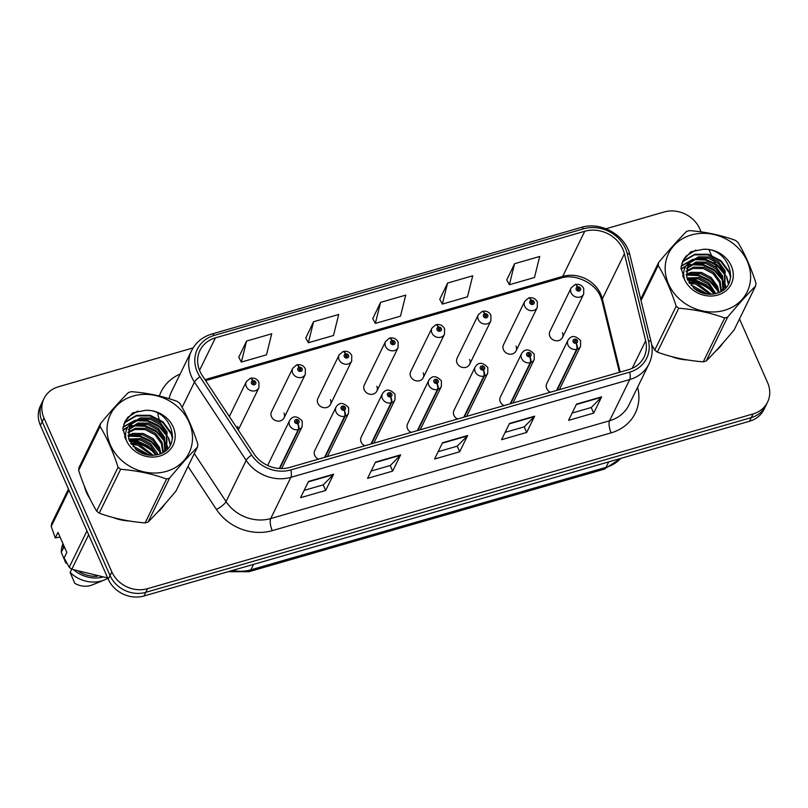 <?xml version="1.0" encoding="UTF-8"?>
<svg xmlns="http://www.w3.org/2000/svg" width="808" height="808" viewBox="0 0 808 808"><rect width="100%" height="100%" fill="white"/><g stroke="black" fill="none" stroke-linecap="round" stroke-linejoin="round"><path stroke-width="1.21" d="M325.109 457.227L345.208 416.11A4.656 1.697 -108.6 0 0 344.248 410.131A2.323 2.03 26 0 0 342.39 406.151A2.323 2.03 26 0 0 344.067 410.181A4.656 1.555 76.4 0 1 344.663 416.272A6.979 6.1 -154 0 1 336.007 411.999A6.979 6.1 -154 0 1 336.017 407.121L314.756 450.622A6.979 6.1 26 0 0 314.746 455.5A6.979 6.1 26 0 0 318.362 459.176M371.508 443.834L391.607 402.717A4.656 1.697 -108.6 0 0 390.648 396.738A2.323 2.03 26 0 0 388.789 392.759A2.323 2.03 26 0 0 390.466 396.789A4.656 1.555 76.4 0 1 391.052 402.879A6.979 6.1 -154 0 1 382.396 398.607A6.979 6.1 -154 0 1 382.416 393.728L361.156 437.239A6.979 6.1 26 0 0 361.146 442.107A6.979 6.1 26 0 0 364.761 445.784M417.908 430.452L437.997 389.335A4.656 1.697 -108.6 0 0 437.047 383.346A2.323 2.03 26 0 0 435.189 379.366A2.323 2.03 26 0 0 436.865 383.396A4.656 1.555 76.4 0 1 437.451 389.486A6.979 6.1 -154 0 1 428.796 385.214A6.979 6.1 -154 0 1 428.806 380.346L407.555 423.846A6.979 6.1 26 0 0 407.535 428.725A6.979 6.1 26 0 0 411.161 432.391M464.307 417.059L484.396 375.942A4.656 1.697 -108.6 0 0 483.447 369.963A2.323 2.03 26 0 0 481.588 365.984A2.323 2.03 26 0 0 483.265 370.014A4.656 1.555 76.4 0 1 483.851 376.104A6.979 6.1 -154 0 1 475.195 371.832A6.979 6.1 -154 0 1 475.205 366.953L453.945 410.454A6.979 6.1 26 0 0 453.934 415.332A6.979 6.1 26 0 0 457.56 419.009M510.707 403.667L530.795 362.55A4.656 1.697 -108.6 0 0 529.846 356.57A2.323 2.03 26 0 0 527.988 352.591A2.323 2.03 26 0 0 529.664 356.621A4.656 1.555 76.4 0 1 530.25 362.711A6.979 6.1 -154 0 1 521.594 358.439A6.979 6.1 -154 0 1 521.604 353.561L500.344 397.071A6.979 6.1 26 0 0 500.334 401.94A6.979 6.1 26 0 0 503.96 405.616M557.106 390.284L577.195 349.167A4.656 1.697 -108.6 0 0 576.245 343.178A2.323 2.03 26 0 0 574.387 339.198A2.323 2.03 26 0 0 576.053 343.228A4.656 1.555 76.4 0 1 576.649 349.319A6.979 6.1 -154 0 1 567.994 345.046A6.979 6.1 -154 0 1 568.004 340.178L546.743 383.679A6.979 6.1 26 0 0 546.733 388.557A6.979 6.1 26 0 0 550.349 392.223M284.022 417.928L305.283 374.427A6.979 6.1 -154 0 1 299 377.609A6.979 6.1 -154 0 1 292.728 373.175A6.979 6.1 -154 0 1 292.738 368.296L271.478 411.807A6.979 6.1 26 0 0 271.468 416.686A6.979 6.1 26 0 0 277.74 421.109A6.979 6.1 26 0 0 284.022 417.928A6.979 6.1 26 0 0 284.032 413.06M330.421 404.545L351.682 361.035A6.979 6.1 -154 0 1 345.39 364.216A6.979 6.1 -154 0 1 339.128 359.792A6.979 6.1 -154 0 1 339.138 354.914L317.877 398.415A6.979 6.1 26 0 0 317.867 403.293A6.979 6.1 26 0 0 324.139 407.717A6.979 6.1 26 0 0 330.421 404.545A6.979 6.1 26 0 0 330.432 399.667M376.821 391.153L398.081 347.652A6.979 6.1 -154 0 1 391.789 350.824A6.979 6.1 -154 0 1 385.527 346.4A6.979 6.1 -154 0 1 385.537 341.521L364.277 385.022A6.979 6.1 26 0 0 364.267 389.9A6.979 6.1 26 0 0 370.539 394.334A6.979 6.1 26 0 0 376.821 391.153A6.979 6.1 26 0 0 376.831 386.274M423.22 377.76L444.471 334.26A6.979 6.1 -154 0 1 438.189 337.441A6.979 6.1 -154 0 1 431.926 333.007A6.979 6.1 -154 0 1 431.937 328.129L410.676 371.64A6.979 6.1 26 0 0 410.666 376.518A6.979 6.1 26 0 0 416.928 380.942A6.979 6.1 26 0 0 423.22 377.76A6.979 6.1 26 0 0 423.23 372.892M469.61 364.378L490.87 320.867A6.979 6.1 -154 0 1 484.588 324.048A6.979 6.1 -154 0 1 478.326 319.625A6.979 6.1 -154 0 1 478.336 314.746L457.076 358.247A6.979 6.1 26 0 0 457.065 363.125A6.979 6.1 26 0 0 463.327 367.549A6.979 6.1 26 0 0 469.61 364.378A6.979 6.1 26 0 0 469.63 359.499M516.009 350.985L537.27 307.484A6.979 6.1 -154 0 1 530.987 310.656A6.979 6.1 -154 0 1 524.715 306.232A6.979 6.1 -154 0 1 524.725 301.354L503.475 344.854A6.979 6.1 26 0 0 503.465 349.733A6.979 6.1 26 0 0 509.727 354.167A6.979 6.1 26 0 0 516.009 350.985A6.979 6.1 26 0 0 516.019 346.107M562.408 337.593L583.669 294.092A6.979 6.1 -154 0 1 577.387 297.273A6.979 6.1 -154 0 1 571.115 292.839A6.979 6.1 -154 0 1 571.125 287.961L549.874 331.472A6.979 6.1 26 0 0 549.854 336.35A6.979 6.1 26 0 0 556.126 340.774A6.979 6.1 26 0 0 562.408 337.593A6.979 6.1 26 0 0 562.418 332.724M238.108 429.785A6.979 6.1 26 0 0 237.633 426.442M279.74 468.519L298.809 429.502A4.656 1.697 -108.6 0 0 297.849 423.513A2.323 2.03 26 0 0 295.991 419.534A2.323 2.03 26 0 0 297.667 423.564A4.656 1.555 76.4 0 1 298.263 429.654A6.979 6.1 -154 0 1 289.607 425.382A6.979 6.1 -154 0 1 289.618 420.514L268.357 464.014A6.979 6.1 26 0 0 267.872 465.57M86.527 492.466A44.662 39.026 26 0 0 89.981 498.809A44.662 39.026 26 0 1 86.527 492.466A44.662 39.026 26 0 1 84.274 485.951A44.662 39.026 26 0 0 86.527 492.466M113.383 517.595A44.662 39.026 26 0 0 129.331 520.998A44.662 39.026 26 0 1 113.383 517.595M157.53 512.171A44.662 39.026 26 0 0 164.812 504.091A44.662 39.026 26 0 1 157.53 512.171M671.488 356.54A44.662 39.026 26 0 0 687.446 359.944A44.662 39.026 26 0 1 671.488 356.54M715.646 351.116A44.662 39.026 26 0 0 722.928 343.036A44.662 39.026 26 0 1 715.646 351.116M199.919 371.226A29.775 26.018 -154 0 1 199.97 350.419A29.775 26.018 -154 0 1 215.413 337.855L584.75 231.27A29.775 26.018 -154 0 1 624.422 253.752L645.653 340.845A29.775 26.018 -154 0 1 644.047 357.075A29.775 26.018 -154 0 1 628.604 369.65L289.749 467.428A29.775 26.018 -154 0 1 254.005 453.864L202.293 375.569A29.775 26.018 -154 0 1 199.919 371.226M197.324 371.983A32.663 28.543 26 0 0 199.929 376.73L251.642 455.035A32.663 28.543 26 0 0 290.84 469.923L629.705 372.135A32.663 28.543 26 0 0 648.4 340.532L627.17 253.439A32.663 28.543 26 0 0 583.659 228.785L214.312 335.37A32.663 28.543 26 0 0 197.324 371.983M193.092 347.905L58.499 386.749A27.916 24.391 26 0 0 44.026 398.526L40.44 405.848A27.916 24.391 26 0 0 40.4 425.351L108.252 579.205A27.916 24.391 26 0 0 143.986 595.991L749.501 421.251L751.288 417.595A27.916 24.391 26 0 0 765.772 405.808A27.916 24.391 26 0 1 751.288 417.595L145.773 592.335L751.288 417.595L753.076 413.938A27.916 24.391 26 0 0 767.56 402.152A27.916 24.391 26 0 0 767.6 382.649L739.502 318.948M108.252 579.205L110.04 575.538A27.916 24.391 26 0 0 145.773 592.335A27.916 24.391 26 0 1 110.04 575.538L42.188 421.695L110.04 575.538L111.827 571.882A27.916 24.391 26 0 0 147.561 588.668L753.076 413.938M42.228 402.192A27.916 24.391 26 0 0 42.188 421.695A27.916 24.391 26 0 1 42.228 402.192M514.585 263.711L509.353 284.749L534.472 277.498L539.714 256.459L514.585 263.711L506.788 279.932M447.592 283.042L442.35 304.091L467.479 296.839L472.71 275.791L447.592 283.042L439.784 299.263M246.581 341.047L241.35 362.085L266.478 354.843L271.71 333.795L246.581 341.047L238.784 357.267M313.585 321.715L308.353 342.754L333.472 335.502L338.714 314.464L313.585 321.715L305.788 337.936M380.588 302.374L375.346 323.422L400.475 316.17L405.717 295.132L380.588 302.374L372.781 318.604M156.651 454.722A44.662 39.026 26 0 0 129.623 441.289A44.662 39.026 26 0 1 156.651 454.722M714.767 293.668A44.662 39.026 26 0 0 687.739 280.235A44.662 39.026 26 0 1 714.767 293.668M701.112 231.896L699.748 228.795A27.916 24.391 26 0 0 664.014 212.009L605.99 228.755M44.026 398.526A27.916 24.391 26 0 0 43.975 418.039L111.827 571.882M725.725 287.709L725.008 286.072M724.948 285.951L724.14 284.103M723.342 282.305L718.625 271.609M716.979 267.862L713.615 260.257M712.727 258.227L709.06 249.914M601.627 396.849L593.688 413.11L568.559 420.362L576.508 404.101L601.627 396.849A7.444 2.606 -106.1 0 1 601.314 397.314L576.296 404.535M400.627 454.854L392.678 471.115L367.559 478.366L375.508 462.095L400.627 454.854A7.444 2.606 -106.1 0 1 400.314 455.318L375.296 462.54M333.633 474.185L325.685 490.446L300.556 497.698L308.505 481.437L333.633 474.185A7.444 2.606 -106.1 0 1 333.31 474.649L308.292 481.871M534.633 416.181L526.685 432.442L501.556 439.693L509.505 423.432L534.633 416.181A7.444 2.606 -106.1 0 1 534.31 416.645L509.293 423.867M467.63 435.512L459.681 451.773L434.563 459.025L442.501 442.764L467.63 435.512A7.444 2.606 -106.1 0 1 467.307 435.987L442.289 443.198M459.681 451.773L457.217 446.188M438.138 451.692L457.288 446.168L467.307 435.987M526.685 432.442L524.22 426.856M505.141 432.361L524.291 426.836L534.31 416.645M325.685 490.446L323.22 484.861M304.141 490.365L323.291 484.84L333.31 474.649M392.678 471.115L390.224 465.529M371.145 471.034L390.284 465.509L400.314 455.318M593.688 413.11L591.224 407.525M572.145 413.029L591.284 407.505L601.314 397.314M375.346 323.422L372.72 318.483M308.353 342.754L305.717 337.815M241.35 362.085L238.714 357.146M442.35 304.091L439.724 299.142M509.353 284.749L506.717 279.81M749.501 421.251A27.916 24.391 26 0 0 763.974 409.474L767.56 402.152M238.259 430.018L258.883 387.82A6.979 6.1 -154 0 1 252.601 390.991A6.979 6.1 -154 0 1 246.329 386.567A6.979 6.1 -154 0 1 246.339 381.689L250.157 378.366A4.656 1.697 71.4 0 1 252.631 380.75A2.323 2.03 26 0 0 254.49 384.729A2.323 2.03 26 0 0 252.813 380.689L253.288 381.911A0.929 0.808 -154 0 1 254.439 383.133A0.929 0.808 -154 0 1 252.773 382.315A0.929 0.808 -154 0 1 253.217 381.931L252.631 380.75M252.773 382.972L253.288 381.911M252.813 380.689A4.656 1.555 -103.6 0 0 250.722 378.205A4.656 1.555 -103.6 0 0 250.47 378.346M252.742 382.901L253.217 381.931M297.667 423.564L297.192 422.352A0.929 0.808 -154 0 1 296.041 421.13A0.929 0.808 -154 0 1 297.718 421.948A0.929 0.808 -154 0 1 297.273 422.332L297.849 423.513M279.285 468.499L298.263 429.654M292.738 368.296L296.556 364.984A4.656 1.697 71.4 0 1 299.031 367.357A2.323 2.03 26 0 0 300.889 371.337A2.323 2.03 26 0 0 299.212 367.307L299.687 368.519A0.929 0.808 -154 0 1 300.839 369.741A0.929 0.808 -154 0 1 299.162 369.569L299.687 368.519M299.212 367.307A4.656 1.555 -103.6 0 0 297.122 364.812A4.656 1.555 -103.6 0 0 296.869 364.953M299.142 369.509L299.616 368.539L299.031 367.357M299.162 369.569A0.929 0.808 -154 0 1 299.616 368.539M339.138 354.914L342.956 351.591A4.656 1.697 71.4 0 1 345.43 353.965A2.323 2.03 26 0 0 347.288 357.944A2.323 2.03 26 0 0 345.612 353.914L346.087 355.136A0.929 0.808 -154 0 1 347.238 356.348A0.929 0.808 -154 0 1 345.561 356.187L346.087 355.136M345.612 353.914A4.656 1.555 -103.6 0 0 343.521 351.43A4.656 1.555 -103.6 0 0 343.269 351.571M345.541 356.116L346.016 355.156L345.43 353.965M345.561 356.187A0.929 0.808 -154 0 1 346.016 355.156M385.537 341.521L389.345 338.199A4.656 1.697 71.4 0 1 391.829 340.582A2.323 2.03 26 0 0 393.688 344.561A2.323 2.03 26 0 0 392.011 340.522L392.486 341.744A0.929 0.808 -154 0 1 393.637 342.966A0.929 0.808 -154 0 1 391.961 342.794L392.486 341.744M392.011 340.522A4.656 1.555 -103.6 0 0 389.921 338.037A4.656 1.555 -103.6 0 0 389.668 338.178M391.941 342.733L392.415 341.764L391.829 340.582M391.961 342.794A0.929 0.808 -154 0 1 392.415 341.764M431.937 328.129L435.744 324.816A4.656 1.697 71.4 0 1 438.219 327.19A2.323 2.03 26 0 0 440.077 331.169A2.323 2.03 26 0 0 438.411 327.139L438.885 328.351A0.929 0.808 -154 0 1 440.037 329.573A0.929 0.808 -154 0 1 438.36 329.401L438.885 328.351M438.411 327.139A4.656 1.555 -103.6 0 0 436.32 324.644A4.656 1.555 -103.6 0 0 436.067 324.786M438.34 329.341L438.805 328.371L438.219 327.19M438.36 329.401A0.929 0.808 -154 0 1 438.805 328.371M344.067 410.181L343.592 408.959A0.929 0.808 -154 0 1 342.441 407.747A0.929 0.808 -154 0 1 344.117 408.555A0.929 0.808 -154 0 1 343.663 408.939L344.248 410.131M324.564 457.389L344.663 416.272M390.466 396.789L389.991 395.577A0.929 0.808 -154 0 1 388.84 394.354A0.929 0.808 -154 0 1 390.506 395.173A0.929 0.808 -154 0 1 390.062 395.556L390.648 396.738M370.963 443.996L391.052 402.879M436.865 383.396L436.391 382.184A0.929 0.808 -154 0 1 435.239 380.962A0.929 0.808 -154 0 1 436.906 381.78A0.929 0.808 -154 0 1 436.461 382.164L437.047 383.346M417.362 430.603L437.451 389.486M166.387 471.367A43.733 38.208 26 0 0 189.143 422.352A43.733 38.208 26 0 0 133.168 396.041A43.733 38.208 26 0 0 110.413 445.067A43.733 38.208 26 0 0 166.387 471.367M96.647 511.131L118.079 467.256C113.059 451.723 107.07 438.128 100.091 426.462A50.248 43.905 26 0 1 100.495 423.584L79.053 467.458A50.248 43.905 26 0 0 78.649 470.337C83.699 485.941 89.698 499.536 96.647 511.131A50.248 43.905 26 0 0 99.212 513.161C113.484 518.362 128.795 521.604 145.127 522.897L166.569 479.023A50.248 43.905 26 0 0 168.054 478.619A50.248 43.905 26 0 0 169.529 478.164L148.086 522.049C156.398 513.706 165.711 503.354 176.013 490.991L197.455 447.117C189.153 455.459 179.841 465.812 169.529 478.164M197.455 447.117A50.248 43.905 26 0 0 197.859 444.238C192.839 428.705 186.84 415.11 179.861 403.445A50.248 43.905 26 0 0 177.295 401.414C162.893 396.183 147.591 392.941 131.381 391.678A50.248 43.905 26 0 0 129.886 392.082A50.248 43.905 26 0 0 128.422 392.526C120.028 400.96 110.726 411.302 100.495 423.584M145.127 522.897A50.248 43.905 26 0 0 146.622 522.493A50.248 43.905 26 0 0 148.086 522.049M157.661 454.601L156.974 452.621L150.581 443.774L140.824 438.663L128.785 439.017M156.691 454.823L149.955 445.067L140.198 439.956L129.108 440.006M160.923 453.48L159.499 447.46L153.106 438.613L143.349 433.502L132.906 433.381L128.068 435.371M160.196 453.783L158.873 448.753L152.48 439.906L142.723 434.795L132.28 434.674L128.169 436.249M164.418 451.541L166.711 447.501L163.368 452.217L162.024 442.299L155.631 433.452L145.874 428.341L135.431 428.22L128.068 432.088M125.533 435.098L124.705 436.572M162.812 452.541L161.398 443.592L154.995 434.744L145.248 429.624L134.795 429.502L128.007 432.876M125.543 435.472L124.584 436.906M165.236 449.985L164.549 437.138L158.156 428.291L148.399 423.17L137.956 423.049L128.634 429.088M125.725 437.522L125.796 439.532M164.812 450.571L163.913 438.431L157.52 429.573L147.763 424.463L137.32 424.341L128.442 429.816M125.543 435.583L125.129 438.178M166.711 447.501L167.074 431.967L160.681 423.119L150.924 418.009L140.481 417.887L132.189 422.675L129.654 426.432L128.634 438.522L136.38 449.834C142.864 454.773 149.934 456.369 157.58 454.621C184.355 448.733 171.387 408.02 145.036 410.403L132.724 412.837L124.917 421.564L122.867 428.735L126.593 440.946A25.997 22.715 26 0 0 159.651 456.096A25.997 22.715 26 0 0 174.084 429.351A25.997 22.715 26 0 0 145.036 410.403M166.377 448.137L166.438 433.26L160.045 424.412L150.288 419.301L139.845 419.18L131.563 423.968L129.654 426.533M146.137 454.641L135.178 448.844M142.097 453.308L138.623 451.46M153.247 455.278L138.309 443.824L130.603 443.228M151.864 455.318L137.673 445.117L131.34 444.43M164.802 451.268L165.014 450.672M126.593 440.946C124.169 433.28 126.038 427.19 132.189 422.675M118.079 467.256A50.248 43.905 26 0 0 120.645 469.286L99.212 513.161M100.091 426.462L78.649 470.337M166.569 479.023C152.288 473.821 136.976 470.579 120.645 469.286M149.46 455.197L134.825 446.945L132.936 446.541M155.984 454.954L147.814 446.541L137.35 441.774L129.472 440.936M159.934 452.217L151.54 442.259L139.865 436.613L128.401 436.128M125.28 436.845L124.644 437.047M167.498 448.894L166.993 446.885M166.943 446.703L166.024 444.127M164.973 441.895L156.59 431.937L144.915 426.291L133.441 425.796M131.421 426.22L129.512 426.776M127.502 427.563L122.968 430.28M170.266 445.117L168.549 438.966M167.498 436.734L159.105 426.765L147.44 421.12L135.966 420.635M133.946 421.059L123.058 427.331M172.528 438.491L171.094 433.856L162.711 422.483L149.965 415.958L136.31 415.928L125.482 422.281L123.765 424.422M137.794 411.06L128.007 417.12L124.826 421.746M156.631 454.833L148.399 446.077L137.663 441.128L129.219 440.31M161.115 453.389L160.863 452.844M159.287 449.884L151.025 440.996L140.188 435.966L130.371 435.26M125.392 436.269L124.876 436.431M167.862 448.49L167.296 446.178M167.206 445.875L165.913 442.511M164.337 439.562L156.075 430.664L145.228 425.644L135.421 424.927M132.583 425.372L129.916 426.109M127.947 426.866L122.937 429.906M170.589 444.521L168.438 437.35M166.862 434.401L158.6 425.503L147.753 420.473L137.936 419.766M135.108 420.211L123.129 426.957M172.68 437.138L171.407 433.219L163.024 421.837L150.278 415.312L136.633 415.282L125.796 421.635L123.887 424.079M724.503 310.312A43.733 38.208 26 0 0 747.259 261.287A43.733 38.208 26 0 0 691.284 234.987A43.733 38.208 26 0 0 668.529 284.012A43.733 38.208 26 0 0 724.503 310.312M651.702 344.703L654.753 350.076A50.248 43.905 26 0 0 657.318 352.106C671.6 357.308 686.911 360.55 703.243 361.843L724.685 317.968A50.248 43.905 26 0 0 726.17 317.564A50.248 43.905 26 0 0 727.644 317.11L706.202 360.984C714.514 352.652 723.827 342.299 734.129 329.937L755.571 286.062C747.259 294.395 737.957 304.747 727.644 317.11M755.571 286.062A50.248 43.905 26 0 0 755.975 283.174C750.955 267.65 744.956 254.045 737.977 242.39A50.248 43.905 26 0 0 735.411 240.36C721.009 235.128 705.697 231.886 689.497 230.613A50.248 43.905 26 0 0 688.002 231.017A50.248 43.905 26 0 0 686.537 231.472C678.144 239.895 668.842 250.248 658.611 262.519A50.248 43.905 26 0 0 658.207 265.408L641.027 300.566M703.243 361.843A50.248 43.905 26 0 0 704.738 361.439A50.248 43.905 26 0 0 706.202 360.984M715.777 293.536L708.697 282.719L698.94 277.609L686.891 277.962M714.807 293.769L708.071 284.012L698.314 278.901L687.224 278.952M719.039 292.415L717.615 286.406L711.222 277.558L701.465 272.447L691.022 272.326L686.174 274.316M718.312 292.718L716.989 287.699L710.596 278.851L700.839 273.73L690.396 273.609L686.285 275.185M721.463 291.173L720.14 281.245L713.747 272.397L703.99 267.276L693.547 267.155L686.184 271.034M683.649 274.033L682.821 275.518M720.928 291.476L719.504 282.537L713.111 273.68L703.364 268.569L692.91 268.448L686.123 271.821M683.659 274.407L682.699 275.841M723.352 288.921L722.665 276.073L716.272 267.226L706.515 262.115L696.072 261.994L686.75 268.034M683.841 276.457L683.911 278.467M722.928 289.506L722.029 277.366L715.635 268.519L705.879 263.408L695.435 263.287L686.558 268.761M683.659 274.528L683.245 277.124M721.483 291.163L724.827 286.446L725.19 270.912L718.787 262.065L709.04 256.954L698.587 256.833L690.305 261.62L687.77 265.377L686.75 277.467L694.496 288.779C700.98 293.708 708.05 295.304 715.696 293.556C742.471 287.678 729.503 246.965 703.152 249.339L690.84 251.783L683.033 260.499L680.982 267.68L684.709 279.881A25.997 22.715 26 0 0 717.767 295.041A25.997 22.715 26 0 0 732.2 268.296A25.997 22.715 26 0 0 703.152 249.339M724.493 287.082L724.554 272.205L718.16 263.358L708.404 258.247L697.96 258.126L689.678 262.903L687.77 265.479M704.253 293.587L693.294 287.789M700.213 292.244L696.738 290.405M711.363 294.223L696.425 282.77L688.719 282.174M709.98 294.253L695.789 284.062L689.456 283.366M722.908 290.213L723.13 289.618M722.534 290.486L724.827 286.446M684.709 279.881C682.285 272.215 684.154 266.125 690.305 261.62M654.753 350.076L676.195 306.202A50.248 43.905 26 0 0 678.76 308.222L657.318 352.106M640.693 299.182L658.611 262.519M676.195 306.202C671.175 290.668 665.186 277.073 658.207 265.408M724.685 317.968C710.404 312.767 695.092 309.514 678.76 308.222M707.576 294.142L692.941 285.881L691.052 285.487M714.1 293.9L705.929 285.476L695.456 280.719L687.588 279.881M718.049 291.163L709.656 281.204L697.981 275.558L686.507 275.063M683.396 275.791L682.76 275.993M725.614 287.83L725.109 285.83M725.059 285.648L724.14 283.073M723.089 280.841L714.696 270.872L703.031 265.226L691.557 264.741M689.537 265.165L687.628 265.721M685.618 266.509L681.083 269.216M728.382 284.062L726.665 277.912M725.614 275.669L717.221 265.711L705.556 260.065L694.082 259.58M692.062 259.994L681.174 266.276M730.644 277.437L729.21 272.801L720.827 261.418L708.081 254.904L694.425 254.874L683.598 261.226L681.881 263.368M695.91 250.005L686.113 256.065L682.942 260.681M714.747 293.779L706.505 285.022L695.779 280.073L687.335 279.255M719.231 292.334L718.979 291.779M717.403 288.83L709.141 279.942L698.304 274.912L688.487 274.195M683.507 275.205L682.992 275.376M725.978 287.436L725.402 285.123M725.321 284.82L724.029 281.457M722.453 278.507L714.191 269.609L703.344 264.58L693.537 263.873M690.699 264.317L688.032 265.044M686.063 265.812L681.053 268.852M728.705 283.457L726.554 276.296M724.978 273.336L716.716 264.448L705.869 259.419L696.052 258.712M693.224 259.156L681.245 265.903M730.796 276.073L729.523 272.155L721.14 260.782L708.394 254.257L694.739 254.227L683.911 260.58L682.003 263.024M60.034 537.017L55.267 537.946L51.237 526.452A50.248 43.905 26 0 1 51.631 523.564L68.498 489.052M63.519 544.915A29.775 26.018 26 0 0 63.266 548.309L64.822 547.864M62.974 543.663A29.775 26.018 26 0 0 61.287 552.379L63.266 548.309M66.801 563.004L65.923 563.257L61.287 552.379M68.973 490.143L51.237 526.452M55.267 537.946L57.994 532.371L66.822 552.409L64.105 557.975L69.225 567.236L86.971 530.937M69.225 567.236A50.248 43.905 26 0 0 71.791 569.266L107.706 577.952M88.658 534.755L71.791 569.266M79.053 571.7A27.916 24.391 26 0 0 97.101 576.255M73.942 570.024A29.775 26.018 26 0 0 102.394 577.185M71.69 569.196L70.124 572.407A29.775 26.018 26 0 0 104.414 579.972A29.775 26.018 26 0 0 107.848 578.275M70.124 572.407L74.76 583.295A18.614 16.261 26 0 0 92.193 584.942L104.414 579.972M478.336 314.746L482.144 311.423A4.656 1.697 71.4 0 1 484.618 313.797A2.323 2.03 26 0 0 486.477 317.776A2.323 2.03 26 0 0 484.8 313.746L485.275 314.969A0.929 0.808 -154 0 1 486.436 316.18A0.929 0.808 -154 0 1 484.76 316.019L485.275 314.969M484.8 313.746A4.656 1.555 -103.6 0 0 482.719 311.262A4.656 1.555 -103.6 0 0 482.457 311.403M484.729 315.948L485.204 314.989L484.618 313.797M484.76 316.019A0.929 0.808 -154 0 1 485.204 314.989M524.725 301.354L528.543 298.031A4.656 1.697 71.4 0 1 531.018 300.414A2.323 2.03 26 0 0 532.876 304.394A2.323 2.03 26 0 0 531.199 300.354L531.674 301.576A0.929 0.808 -154 0 1 532.825 302.798A0.929 0.808 -154 0 1 531.159 302.626L531.674 301.576M531.199 300.354A4.656 1.555 -103.6 0 0 529.109 297.869A4.656 1.555 -103.6 0 0 528.856 298.011M531.129 302.566L531.603 301.596L531.018 300.414M531.159 302.626A0.929 0.808 -154 0 1 531.603 301.596M571.125 287.961L574.942 284.648A4.656 1.697 71.4 0 1 577.417 287.022A2.323 2.03 26 0 0 579.275 291.001A2.323 2.03 26 0 0 577.599 286.971L578.074 288.183A0.929 0.808 -154 0 1 579.225 289.405A0.929 0.808 -154 0 1 577.558 288.587A0.929 0.808 -154 0 1 578.003 288.204L577.417 287.022M577.558 289.244L578.074 288.183M577.599 286.971A4.656 1.555 -103.6 0 0 575.508 284.477A4.656 1.555 -103.6 0 0 575.256 284.618M577.528 289.173L578.003 288.204M483.265 370.014L482.79 368.791A0.929 0.808 -154 0 1 481.639 367.579A0.929 0.808 -154 0 1 483.305 368.387A0.929 0.808 -154 0 1 482.861 368.771L483.447 369.963M463.762 417.221L483.851 376.104M529.664 356.621L529.19 355.409A0.929 0.808 -154 0 1 528.028 354.187A0.929 0.808 -154 0 1 529.705 355.005A0.929 0.808 -154 0 1 529.26 355.389L529.846 356.57M510.161 403.828L530.25 362.711M576.053 343.228L575.579 342.016A0.929 0.808 -154 0 1 574.427 340.794A0.929 0.808 -154 0 1 576.104 341.612A0.929 0.808 -154 0 1 575.66 341.996L576.245 343.178M556.55 390.436L576.649 349.319M624.422 253.752L602.364 298.879A29.775 26.018 26 0 0 600.809 294.314A29.775 26.018 26 0 0 562.701 276.407L204.98 379.629M620.211 372.074L602.364 298.879A16.746 6.585 166.3 0 0 602.051 301.071L600.566 296.718C595.385 282.962 574.639 273.266 560.984 278.073A16.746 5.858 -106.1 0 0 562.701 276.407L584.75 231.27M215.413 337.855L199.546 370.327M629.705 372.135A9.302 3.252 73.9 0 1 629.725 379.558L290.86 477.336A37.218 32.522 -154 0 1 246.188 460.378L194.476 382.083A37.218 32.522 -154 0 1 191.516 376.659A37.218 32.522 -154 0 1 191.577 350.652L171.427 391.88A37.218 32.522 26 0 0 169.104 398.697M199.929 376.73A9.302 2.535 -33.4 0 0 194.476 382.083L182.123 407.363M251.642 455.035A9.302 2.535 -33.4 0 0 246.188 460.378L226.048 501.596A37.218 32.522 26 0 0 270.72 518.564L290.86 477.336A9.302 3.252 -106.1 0 0 290.84 469.923M649.026 363.842A37.218 32.522 -154 0 1 629.725 379.558L609.575 420.776A37.218 32.522 26 0 0 628.887 405.071L649.026 363.842C652.258 357.055 652.985 349.884 651.208 342.329L629.977 255.237C625.725 235.178 600.94 221.089 581.174 227.432L211.827 334.017A9.302 3.252 73.9 0 1 214.312 335.37M648.4 340.532A9.302 3.656 -13.7 0 1 651.208 342.329M627.17 253.439A9.302 3.656 -13.7 0 1 629.977 255.237M583.659 228.785A9.302 3.252 -106.1 0 0 581.174 227.432M637.603 387.214L637.764 387.85A46.521 40.653 -154 0 1 611.121 432.856L272.266 530.644A46.521 40.653 -154 0 1 216.423 509.434L188.022 466.428M164.711 431.139A46.521 40.653 -154 0 1 161.822 426.119M160.378 422.867A46.521 40.653 -154 0 1 157.823 413.322M159.368 396.021A46.521 40.653 -154 0 1 180.154 374.033M43.975 418.039L40.4 425.351M147.561 588.668L143.986 595.991M194.314 453.561L226.048 501.596A9.302 2.535 146.6 0 1 216.423 509.434M272.266 530.644A9.302 3.252 -106.1 0 1 270.72 518.564L609.575 420.776A9.302 3.252 -106.1 0 0 611.121 432.856M645.653 340.845L632.23 368.317M232.542 570.438A37.218 32.522 26 0 0 250.894 569.832L253.561 564.368M620.978 458.348L604.121 469.206L248.985 571.69A18.614 6.514 -106.1 0 0 250.894 569.832L606.03 467.357L608.697 461.883M604.121 469.206A18.614 6.514 -106.1 0 0 606.03 467.357A37.218 32.522 26 0 0 620.706 458.419M281.659 468.569L302.152 426.634A6.979 6.1 -154 0 1 298.809 429.502M327.381 456.571L348.551 413.252A6.979 6.1 -154 0 1 345.208 416.11M373.781 443.178L394.95 399.859A6.979 6.1 -154 0 1 391.607 402.717M420.18 429.795L441.35 386.466A6.979 6.1 -154 0 1 437.997 389.335M466.58 416.403L487.749 373.084A6.979 6.1 -154 0 1 484.396 375.942M512.979 403.01L534.149 359.691A6.979 6.1 -154 0 1 530.795 362.55M559.368 389.628L580.548 346.299A6.979 6.1 -154 0 1 577.195 349.167M211.827 334.017C202.545 336.835 195.788 342.38 191.577 350.652M619.413 372.296L602.051 301.071M560.984 278.073L205.626 380.619M248.985 571.69L228.209 571.69M258.883 387.82L258.964 382.275C257.186 378.952 254.439 377.599 250.722 378.205M229.331 416.504L246.339 381.689M289.618 420.514C292.94 415.474 297.152 415.666 302.232 421.089L302.152 426.634M305.283 374.427L305.363 368.882C303.586 365.559 300.839 364.206 297.122 364.812M351.682 361.035L351.763 355.49C349.975 352.177 347.238 350.813 343.521 351.43M398.081 347.652L398.152 342.107C396.375 338.784 393.627 337.431 389.921 338.037M444.471 334.26L444.551 328.715C442.774 325.392 440.027 324.038 436.32 324.644M336.017 407.121C339.34 402.081 343.551 402.273 348.632 407.707L348.551 413.252M382.416 393.728C385.739 388.688 389.951 388.89 395.031 394.314L394.95 399.859M428.806 380.346C432.139 375.306 436.35 375.498 441.431 380.921L441.35 386.466M490.87 320.867L490.951 315.322C489.173 312.009 486.426 310.646 482.719 311.262M537.27 307.484L537.35 301.94C535.573 298.617 532.825 297.263 529.109 297.869M583.669 294.092L583.75 288.547C581.972 285.224 579.225 283.871 575.508 284.477M475.205 366.953C478.538 361.913 482.74 362.105 487.83 367.539L487.749 373.084M521.604 353.561C524.937 348.521 529.139 348.723 534.229 354.146L534.149 359.691M568.004 340.178C571.337 335.138 575.538 335.33 580.619 340.754L580.548 346.299"/></g></svg>
